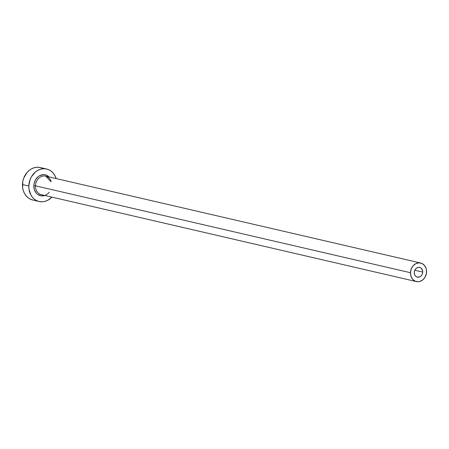 <?xml version="1.0" encoding="UTF-8"?>
<svg xmlns="http://www.w3.org/2000/svg" width="449" height="449" viewBox="0 0 449 449"><rect width="100%" height="100%" fill="white"/><g stroke="black" fill="none" stroke-linecap="round" stroke-linejoin="round"><path stroke-width="0.67" d="M422.728 272.077A5.001 4.176 -77 0 1 417.379 277.168A5.001 4.176 -77 0 1 414.287 272.515L414.663 270.601L415.628 268.945L417.031 267.8L418.653 267.34L420.258 267.632L421.6 268.637L422.677 271.112L422.621 273.048L421.937 274.867L420.73 276.298L419.186 277.117L416.756 276.96L415.42 275.955L414.55 274.395L414.287 272.515A5.001 4.176 -77 0 1 419.635 267.424A5.001 4.176 -77 0 1 422.728 272.077L414.814 270.242L422.728 272.077M49.233 192.228A10.714 8.952 -77 0 1 39.243 195.298A10.714 8.952 -77 0 1 33.843 185.729L35.482 185.824A9.524 7.959 103 0 0 41.763 194.759M50.984 181.637L45.675 176.131A9.524 7.959 103 0 0 35.482 185.824L410.47 272.717A9.524 7.959 -77 0 1 420.657 263.019A9.524 7.959 -77 0 1 426.55 271.881A9.524 7.959 -77 0 1 416.358 281.574A9.524 7.959 -77 0 1 410.47 272.717L35.482 185.824A9.524 7.959 103 0 0 41.375 194.681L416.358 281.574M46.651 169.026L40.287 167.55A16.664 13.93 103 0 0 22.45 184.517L28.815 185.993A16.664 13.93 -77 0 1 46.651 169.026A16.664 13.93 -77 0 1 56.176 178.562L54.862 175.469L53.184 173.061L51.113 171.114L48.728 169.716L46.112 168.914L43.379 168.74L40.623 169.2L37.957 170.278L35.477 171.928L31.458 176.687L30.077 179.611L28.815 185.993L22.45 184.517A16.664 13.93 103 0 0 32.76 200.018L39.125 201.494A16.664 13.93 -77 0 1 28.815 185.993L28.989 189.197L30.914 195.046L32.592 197.459L34.663 199.401L37.048 200.798L39.664 201.601L42.397 201.781L45.153 201.32L47.819 200.243L51.876 197.117A16.664 13.93 -77 0 1 39.125 201.494M44.737 195.461L40.814 195.764L37.598 194.35L36.268 193.098L34.41 189.759L33.843 185.729L34.079 183.647L35.544 179.752L38.126 176.693L39.72 175.626L43.205 174.639L44.962 174.751L46.64 175.267L49.036 176.906A10.714 8.952 -77 0 0 39.405 175.8A10.714 8.952 -77 0 0 33.843 185.729L35.482 185.824A9.524 7.959 103 0 1 45.287 176.053A9.524 7.959 103 0 1 51.147 181.671M42.358 168.24L39.748 167.438L37.014 167.264L34.259 167.724L31.587 168.802L29.112 170.457L26.918 172.618L23.707 178.141L22.815 181.278L22.624 187.727L23.331 190.78L24.549 193.57L26.227 195.983L28.298 197.925L30.684 199.328L33.293 200.131M410.47 272.717L410.975 276.298L412.625 279.267L415.173 281.181L418.227 281.736L419.804 281.472L422.745 279.912L425.04 277.196L426.342 273.727L426.449 270.045L426.045 268.3L424.395 265.325L421.847 263.417L418.788 262.856L415.69 263.737L413.018 265.92L411.189 269.069L410.47 272.717M45.675 176.131L420.657 263.019"/></g></svg>

